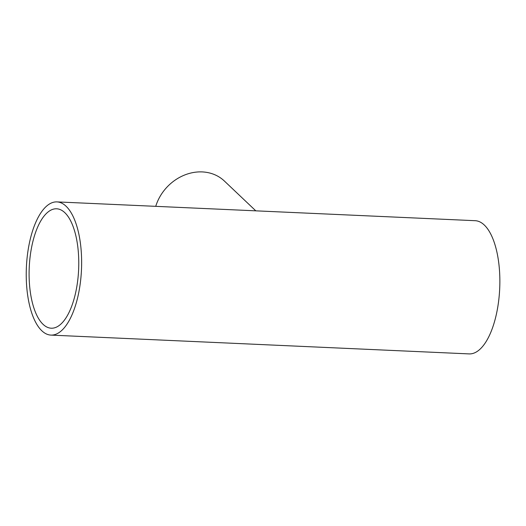 <?xml version="1.0" encoding="UTF-8"?>
<svg xmlns="http://www.w3.org/2000/svg" width="526" height="526" viewBox="0 0 526 526"><rect width="100%" height="100%" fill="white"/><g stroke="black" fill="none" stroke-linecap="round" stroke-linejoin="round"><path stroke-width="0.79" d="M43.079 324.338A59.773 24.715 92.6 0 1 30.067 257.188A59.773 24.715 92.6 0 1 56.617 208.789A59.773 24.715 92.6 0 1 78.624 269.608A59.773 24.715 92.6 0 1 51.252 328.211A59.773 24.715 92.6 0 1 43.079 324.338M41.83 330.782A66.671 27.569 92.6 0 1 27.313 255.879A66.671 27.569 92.6 0 1 56.926 201.899A66.671 27.569 92.6 0 1 81.471 269.739A66.671 27.569 92.6 0 1 50.943 335.101A66.671 27.569 92.6 0 1 41.83 330.782M56.926 201.899L475.156 220.696A66.671 27.569 92.6 0 1 499.7 288.537A66.671 27.569 92.6 0 1 469.166 353.906L50.943 335.101M255.807 210.841L224.372 181.023A43.678 37.445 133.5 0 0 185.777 174.579A43.678 37.445 133.5 0 0 155.735 206.337"/></g></svg>
